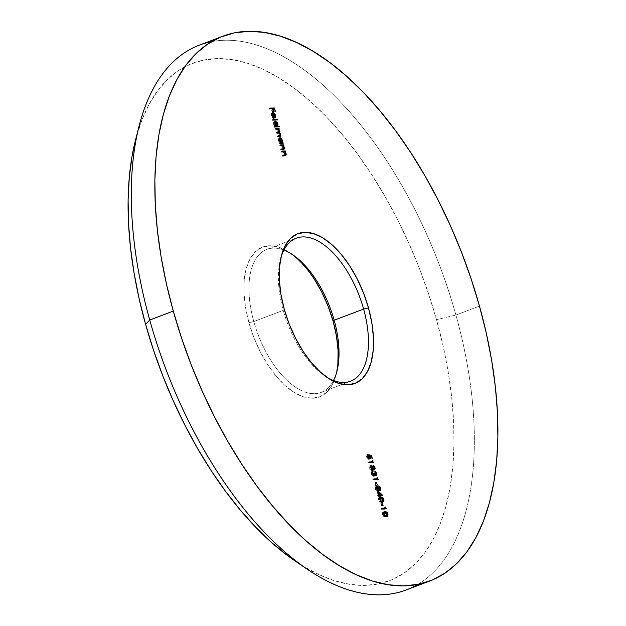 <?xml version="1.0" encoding="UTF-8"?>
<svg xmlns="http://www.w3.org/2000/svg" width="626" height="626" viewBox="0 0 626 626"><rect width="100%" height="100%" fill="white"/><g stroke="black" fill="none" stroke-linecap="round" stroke-linejoin="round"><path stroke-width="0.47" stroke-dasharray="3.13 2.35" d="M301.56 565.184A276.817 139.027 69.2 0 0 436.486 319.643L455.916 315.042A291.387 146.343 -110.8 0 1 417.745 584.418A291.387 146.343 69.2 0 0 455.916 315.042L479.469 306.091L455.916 315.042A291.387 146.343 69.2 0 0 199.295 45.158M253.804 321.545A76.489 38.413 -110.8 0 1 283.296 249.844A76.489 38.413 -110.8 0 1 283.922 250.079A76.489 38.413 69.2 0 0 266.817 249.391A76.489 38.413 69.2 0 0 253.804 321.545L283.249 310.355L284.274 309.267L283.249 310.355A76.489 38.413 -110.8 0 1 280.918 257.724A76.489 38.413 69.2 0 0 280.456 259.422A76.489 38.413 69.2 0 0 283.249 310.355L253.804 321.545A76.489 38.413 69.2 0 0 321.169 392.392A76.489 38.413 69.2 0 0 333.501 380.506A76.489 38.413 -110.8 0 1 333.188 381.101A76.489 38.413 -110.8 0 1 292.945 385.366A76.489 38.413 -110.8 0 1 253.804 321.545L248.945 322.695L253.804 321.545M291.239 253.796A80.128 40.244 69.2 0 0 289.721 252.732A80.128 40.244 69.2 0 0 248.945 322.695L253.906 337.555L260.299 351.82L267.873 364.942L276.332 376.414L285.362 385.788L294.603 392.721L303.712 396.931L312.335 398.261L320.144 396.665L326.827 392.197L332.14 385.029L335.872 375.443L337.883 363.8M135.529 139.958L141.93 119.887L149.09 104.299L157.627 90.809L167.439 79.549L178.449 70.621L190.539 64.118L203.599 60.096L217.504 58.594L232.113 59.627L247.286 63.195L262.889 69.251L278.758 77.741L294.744 88.579L310.699 101.67L326.459 116.882L341.882 134.074L356.812 153.073L371.116 173.692L384.646 195.75L397.267 219.022L408.872 243.279L419.342 268.296L428.575 293.837L436.486 319.643L442.997 345.474L448.044 371.077L451.573 396.211L453.56 420.625L453.983 444.1L452.841 466.386L450.133 487.294L445.892 506.598L440.164 524.134L433.004 539.722L424.467 553.204L414.655 564.472L403.645 573.4L391.555 579.903L378.495 583.925L364.598 585.427L349.989 584.394L334.808 580.826L319.205 574.77L303.336 566.28L295.824 561.467M314.229 279.079L305.762 267.607L296.732 258.225L287.49 251.3L278.382 247.09L269.759 245.76L261.95 247.356L255.267 251.824L249.954 258.992L246.221 268.577L244.21 280.213L244.007 293.461L245.603 307.804L248.945 322.695A80.128 40.244 69.2 0 0 294.932 392.917A80.128 40.244 69.2 0 0 336.076 374.677A80.128 40.244 69.2 0 0 336.506 372.877M326.177 376.789A76.489 38.413 -110.8 0 1 283.249 310.355A76.489 38.413 69.2 0 0 324.698 375.827A76.489 38.413 69.2 0 0 326.177 376.789M211.455 41.692A291.387 146.343 -110.8 0 1 455.916 315.042L436.486 319.643A276.817 139.027 69.2 0 0 277.623 77.053A276.817 139.027 69.2 0 0 135.506 140.06M270.393 108.063L269.211 108.509L270.51 108.494L269.211 108.509L270.393 108.063M273.327 108.681L274.266 112.023L275.44 111.577L273.844 112.031L275.025 111.577L273.844 112.031L273.03 109.112L274.211 108.666L272.584 108.83L271.786 109.135L272.6 112.046L273.781 111.6L272.185 112.054L273.366 111.608L272.185 112.054L271.371 109.135L272.553 108.689L269.399 109.174L270.573 108.721L269.399 109.174L269.211 108.509L269.399 109.174L271.371 109.135L272.185 112.054L272.6 112.046L271.786 109.135L273.03 109.112L273.844 112.031L274.266 112.023L273.327 108.681M274.266 117.86L273.398 118.463L274.579 118.009L273.398 118.463L274.509 117.766L274.243 115.693L275.088 115.372L274.243 115.693L273.108 113.603L273.773 113.353L272.811 113.337L274.243 115.693L274.266 117.86L273.398 118.463L272.06 113.666L271.52 115.638L272.365 115.317L271.52 115.638L272.693 117.602L273.405 117.328L272.686 118.189L273.859 117.743L272.686 118.189L271.175 115.724L272.357 115.278L271.175 115.724L271.95 113.001L272.357 113.079M272.842 112.61L271.668 113.056L272.513 113.149M273.398 118.463L272.06 113.666L273.241 113.212L271.441 114.237L272.686 118.189L271.175 115.724L271.074 113.783L271.95 113.001M273.578 117.798L273.891 115.732L272.443 113.729L273.578 117.798L274.431 117.477L273.578 117.798L273.891 115.732L272.443 113.729L273.578 117.798M273.288 113.408L272.443 113.729L273.288 113.408M274.407 113.909L273.226 114.355L274.407 113.909M275.064 115.286L273.891 115.732L275.064 115.286M273.515 119.261L272.341 119.707L273.632 119.683L272.341 119.707L273.515 119.261M276.559 119.871L276.676 120.294L277.858 119.848L272.521 120.364L273.703 119.918L272.521 120.364L272.341 119.707L272.521 120.364L276.676 120.294L276.559 119.871M275.276 121.264L273.515 122.493L273.711 124.785L274.798 126.655L274.282 126.663L274.47 127.321L279.799 126.812L274.47 127.321L275.643 126.875L274.47 127.321L274.282 126.663L275.463 126.217L274.282 126.663L275.51 126.389L274.798 126.655L273.617 124.48L274.798 124.026L273.617 124.48L274.376 121.655L274.806 121.741M275.244 122.015L276.692 124.449L277.537 124.128L276.692 124.449L276.669 126.624M276.755 126.429L276.277 123.377L274.376 121.655M274.556 122.313L275.737 121.867L274.556 122.313L273.992 124.496L274.837 124.175L273.992 124.496L275.753 126.64L274.157 124.997L273.906 122.97L274.368 122.352L275.135 122.532L276.324 124.464L276.168 126.483L275.753 126.64L276.324 124.464L277.506 124.018L276.324 124.464L274.65 122.242M276.066 128.385L274.884 128.831L276.183 128.807L274.884 128.831L276.066 128.385M278.625 132.689L278.507 130.998L277.514 129.449L279.212 128.995L277.514 129.449L278.273 129.159L277.514 129.449L278.14 130.185L278.993 129.864L278.14 130.185L278.601 131.288L279.439 130.967L278.601 131.288L278.726 132.117M279.65 136.351L278.719 136.797L279.587 136.46L279.752 135.709L278.359 133.002L279.047 132.743L278.359 133.002L279.626 134.958L280.464 134.637L279.626 134.958L279.752 135.803M278.719 136.797L279.9 136.351L277.122 136.82L278.296 136.374L277.122 136.82L276.935 136.163L278.116 135.717L276.935 136.163L278.234 136.147L276.935 136.163L277.122 136.82L278.719 136.797M278.539 136.139L279.227 134.848L280.409 134.402L279.227 134.848L277.248 133.135L278.421 132.689L276.097 133.158L277.271 132.704L276.097 133.158L275.909 132.501L277.091 132.047L275.909 132.501L277.208 132.477L275.909 132.501L276.097 133.158L278.312 133.385L279.227 134.848L279.04 136.069M277.42 132.469L278.202 131.178L279.384 130.732L278.202 131.178L276.316 129.465L277.49 129.019L275.072 129.488L276.246 129.042L275.072 129.488L274.884 128.831L275.072 129.488L276.809 129.512L277.842 130.357L278.288 131.937L277.741 132.454M279.869 137.72L278.116 138.949L278.312 141.249L279.392 143.119L278.875 143.127L279.063 143.784L283.202 143.291L279.063 143.784L280.237 143.338L279.063 143.784L278.875 143.127L280.057 142.681L278.875 143.127L280.104 142.845L279.392 143.119L278.218 140.936L279.392 140.49L278.218 140.936L278.977 138.119L279.399 138.197M279.838 138.479L281.285 140.905L282.13 140.584L281.285 140.905L281.293 143.088M281.371 142.885L280.878 139.841L278.977 138.119M279.157 138.776L280.331 138.33L279.157 138.776L278.586 140.952L279.431 140.631L278.586 140.952L280.354 143.104L278.758 141.453L278.5 139.434L278.969 138.808L279.728 138.988L280.925 140.92L280.769 142.939L280.354 143.104L280.925 140.92L282.099 140.474L280.925 140.92L279.243 138.706M280.659 144.841L279.486 145.287L280.777 145.271L279.486 145.287L280.659 144.841M283.265 149.52L282.31 149.966L283.054 149.794L283.382 148.745L282.091 145.905L283.805 145.451L282.091 145.905L282.842 145.623L282.091 145.905L283.249 147.939L284.087 147.619L283.249 147.939L283.39 148.949M282.31 149.966L283.484 149.52L280.792 149.99L281.974 149.544L280.792 149.99L280.612 149.332L281.786 148.886L280.612 149.332L281.911 149.309L280.612 149.332L280.792 149.99L282.31 149.966M283.742 148.808L282.655 149.223L282.85 147.83L284.032 147.384L282.85 147.83L281.559 146.014L282.733 145.568L279.665 145.944L280.847 145.498L279.665 145.944L279.486 145.287L279.665 145.944L281.559 146.014L282.31 146.687L282.952 148.299L282.655 149.223M282.396 151.046L281.215 151.5L282.514 151.476L281.215 151.5L282.396 151.046M285.002 155.733L284.04 156.171L284.971 155.788L285.12 154.951L283.828 152.118L285.534 151.656L283.828 152.118L284.58 151.828L283.828 152.118L284.979 154.145L285.824 153.824L284.979 154.145L285.12 155.154M284.04 156.171L285.221 155.725L282.529 156.203L283.703 155.749L282.529 156.203L282.342 155.538L283.523 155.091L282.342 155.538L283.641 155.522L282.342 155.538L282.529 156.203L284.04 156.171M285.495 155.005L284.392 155.428L284.587 154.035L285.761 153.589L284.587 154.035L283.288 152.228L284.47 151.782L281.403 152.157L282.576 151.711L281.403 152.157L281.215 151.5L281.403 152.157L283.288 152.228L284.04 152.893L284.689 154.512L284.392 155.428M369.23 458.803L368.495 459.343L369.262 458.694L368.855 456.151L370.036 456.526L371.148 459.014L370.302 456.01L369.723 455.822L370.615 455.892L371.148 459.014L372.321 458.568L370.733 459.022L371.907 458.576L370.733 459.022L370.036 456.526L371.21 456.08L370.036 456.526L368.855 456.151L369.692 455.83L368.855 456.151L369.176 457.011L369.974 456.714L369.176 457.011L369.332 458.342M368.495 459.343L369.676 458.897L368.495 459.343L366.359 456.808L367.532 456.362L366.359 456.808L366.875 454.554L367.916 454.155L366.875 454.554L367.392 455.086L366.781 456.839L367.587 456.534L366.781 456.839L368.331 458.686L368.777 458.514L368.331 458.686L368.73 456.902L369.903 456.456L368.73 456.902L368.072 455.29L369.246 454.844L368.072 455.29L369.684 455.806L368.072 455.29L368.863 457.567L368.542 458.639L366.899 457.207L366.875 454.554L366.202 455.986L367.274 458.647L368.495 459.343M367.971 454.132L366.875 454.554M368.863 457.567L368.847 458.162M369.262 458.694L369.34 457.927M372.509 460.744L371.335 461.19L372.673 461.307L371.867 461.612L372.024 462.176L371.335 461.19L372.509 460.744M372.134 462.544L372.251 462.966L373.425 462.52L368.198 463.037L369.379 462.583L368.198 463.037L368.018 462.379L369.191 461.925L368.018 462.379L369.309 462.356L368.018 462.379L368.198 463.037L372.251 462.966L372.134 462.544M371.648 462.317L371.335 461.19L371.648 462.317M373.957 469.046L373.346 470.322L374.528 469.876L373.088 470.275L372.274 469.477L372.924 469.226L371.273 470.682L369.536 468.209L370.717 467.763L369.536 468.209L369.363 466.839L369.755 465.916L371.226 465.298L370.052 465.744L370.553 466.284L369.833 466.988L370.537 466.722L369.81 467.262L369.958 468.217L370.764 467.912L369.958 468.217L371.335 470.071L371.875 469.86L371.335 470.071L371.562 467.802L372.744 467.348L371.562 467.802L372.775 467.489L371.977 467.794L372.454 468.984L372.986 469.617L373.753 469.437L373.166 469.664L373.495 468.694L372.337 466.652L372.157 465.994L372.634 466.253L373.91 468.616L373.511 470.29L372.274 469.477L371.554 470.729L369.536 468.209L370.052 465.744L369.958 468.217L371.335 470.071L371.562 467.802L373.166 469.664L373.393 468.178L374.567 467.732L373.393 468.178L372.337 466.652L373.519 466.206L372.337 466.652L372.157 465.994L373.331 465.548L372.157 465.994L373.8 468.162L374.598 467.857L373.8 468.162L373.957 469.383M372.212 470.11L371.554 470.729L372.736 470.282L371.554 470.729M371.335 470.071L371.899 469.883M373.166 469.664L374.434 469.203M372.274 469.477L372.251 469.915M375.506 475.259L374.927 475.963L373.855 475.118L373.127 476.37L371.116 473.851L371.625 471.386L371.531 473.859L372.908 475.713L373.135 473.444L374.739 475.306L374.966 473.819L376.14 473.373L374.966 473.819L373.918 472.294L375.091 471.847L373.918 472.294L373.73 471.636L374.911 471.19L373.73 471.636L375.381 473.804L376.179 473.499L375.381 473.804L375.53 475.024M372.908 475.713L373.386 474.931L373.135 473.444L374.317 472.998L373.135 473.444L374.348 473.131L373.558 473.436L374.027 474.633L374.559 475.259L375.334 475.079L374.739 475.306L374.966 473.819L373.73 471.636L375.381 473.804L375.506 475.283L374.927 475.963L376.101 475.517L374.661 475.917L373.855 475.118L374.505 474.876L373.127 476.37L374.309 475.924L373.127 476.37L371.969 475.619L371.116 473.851L372.29 473.405L371.116 473.851L370.936 472.481L371.328 471.566L372.806 470.94L371.625 471.386L372.126 471.926L371.414 472.63L372.11 472.364L371.398 473.209L371.531 473.859L372.337 473.553L371.531 473.859L372.423 475.486L373.472 475.525M374.739 475.306L376.007 474.844M375.53 474.696L375.506 475.283M373.855 475.118L373.832 475.557M373.792 475.752L373.127 476.37M377.235 477.669L376.062 478.115L377.4 478.241L376.594 478.546L376.75 479.101L376.062 478.115L377.235 477.669M376.86 479.469L376.977 479.899L378.151 479.453L372.924 479.962L374.105 479.516L372.924 479.962L372.744 479.305L373.918 478.859L372.744 479.305L374.035 479.281L372.744 479.305L372.924 479.962L376.977 479.899L376.86 479.469M376.375 479.25L376.062 478.115L376.375 479.25M376.218 482.223L375.037 482.669L376.249 482.356L375.451 482.662L376.242 485.486L377.415 485.04L375.827 485.494L377.001 485.04L375.827 485.494L375.037 482.669L376.218 482.223M375.451 482.662L376.242 485.486L375.037 482.669L375.451 482.662M379.614 490.322L378.949 490.925L375.483 487.646L376.437 491.058L376.023 491.066L374.63 486.081L378.73 490.26L379.106 488.656L380.287 488.21L379.106 488.656L377.697 486.973L378.879 486.527L377.697 486.973L377.517 486.316L378.691 485.87L377.517 486.316L379.536 488.687L380.326 488.382L379.536 488.687L379.692 489.923M378.949 490.925L380.123 490.471L378.949 490.925L378.01 490.448L377.079 489.462L378.26 489.016L377.079 489.462L375.483 487.646L376.289 487.341L375.483 487.646L376.437 491.058L377.619 490.612L376.023 491.066L377.204 490.612L376.023 491.066L374.63 486.081L375.811 485.627L374.63 486.081L377.102 488.898L377.893 488.593L377.102 488.898L378.534 490.236L379.262 490.064L378.73 490.26L379.106 488.656L377.517 486.316L378.66 486.981L379.692 489.54L378.949 490.925M378.73 490.26L379.278 490.08M378.323 491.261L377.142 491.707L380.733 494.978L377.142 491.707L378.323 491.261M381.164 495.369L382.29 495.354L381.516 495.792L382.697 495.346L378.714 495.839L379.512 495.534L378.714 495.839L378.949 496.684L380.131 496.238L378.534 496.692L379.716 496.246L378.534 496.692L378.3 495.847L379.473 495.401L377.361 495.862L378.542 495.409L377.361 495.862L377.181 495.205L378.44 495.064L377.142 491.707L378.112 495.189L377.181 495.205L377.361 495.862L378.3 495.847L378.949 496.684L378.714 495.839L381.516 495.792L381.164 495.369M380.287 495.15L377.916 492.991L378.495 495.041L377.916 492.991L378.722 492.685L377.916 492.991L380.287 495.15M382.416 501.864L381.203 502.318L378.362 499.822L379.544 499.368L378.362 499.822L379.004 497.467L379.724 497.334M380.991 497.553L382.619 499.751L383.417 499.446L382.619 499.751L382.744 501.136M379.81 497.334L378.417 497.967L378.315 499.634L379.677 501.864L380.835 502.302L382.134 502.107L382.76 500.972L382.079 498.546L380.538 497.396M381.641 501.559L382.212 499.775L383.394 499.329L382.212 499.775L381.899 501.418L380.209 501.528L378.863 500.064L378.98 498.288L381.164 498.257L382.212 499.775L379.99 497.991L381.171 497.545L379.419 498.046M379.99 497.991L378.785 499.838L379.591 499.532L378.785 499.838L379.919 501.395L381.234 501.645M381.883 502.537L380.71 502.983L381.923 502.678L381.124 502.983L381.915 505.8L383.089 505.354L381.5 505.808L382.674 505.362L381.5 505.808L380.71 502.983L381.883 502.537M381.124 502.983L381.915 505.8L381.5 505.808L380.71 502.983L381.124 502.983M385.436 507.013L384.254 507.467L385.593 507.584L384.794 507.889L384.951 508.453L384.254 507.467L385.436 507.013M385.053 508.821L385.17 509.243L386.344 508.797L381.117 509.314L382.298 508.86L381.117 509.314L380.937 508.648L382.11 508.202L380.937 508.648L382.228 508.633L380.937 508.648L381.117 509.314L385.17 509.243L385.053 508.821M384.567 508.594L384.254 507.467L384.567 508.594M386.516 516.544L385.295 516.99L382.463 514.494L383.636 514.048L382.463 514.494L383.096 512.138L383.824 512.005M385.092 512.225L386.719 514.423L387.517 514.118L386.719 514.423L386.837 515.808M383.902 512.005L382.509 512.639L382.416 514.306L383.769 516.536L384.935 516.974L386.234 516.779L386.86 515.652L386.179 513.218L384.63 512.068M386.203 515.879L386.312 514.455L387.486 514.001L386.312 514.455L385.992 516.09L384.301 516.2L382.955 514.736L383.073 512.96L385.264 512.929L386.312 514.455L384.09 512.663L385.264 512.217L383.519 512.717M384.09 512.663L382.885 514.509L383.683 514.204L382.885 514.509L384.02 516.067L385.326 516.317M385.733 516.231L386.203 515.887M292.725 254.759L289.721 252.732M280.456 259.422L281.348 255.909M266.817 249.391L296.255 238.201M321.169 392.392L350.607 381.195M324.698 375.827L327.703 377.861M336.968 371.163L336.076 374.677M274.916 117.946L273.734 118.4M280.44 136.265L279.266 136.711M284.063 149.434L282.882 149.88M285.792 155.639L284.619 156.085M369.958 458.842L368.784 459.288M374.684 469.844L373.511 470.29M372.947 470.236L371.766 470.689M376.265 475.486L375.084 475.932M374.52 475.885L373.346 476.331M380.342 490.432L379.168 490.878M380.178 497.013L379.004 497.467M383.128 501.747L381.946 502.193M384.278 511.685L383.096 512.138M387.22 516.419L386.046 516.865"/><path stroke-width="0.94" d="M222.848 36.206L199.295 45.158A291.387 146.343 69.2 0 0 149.731 320.027L173.285 311.075A291.387 146.343 -110.8 0 1 222.848 36.206A291.387 146.343 -110.8 0 1 479.469 306.091L486.324 333.282L491.637 360.232L495.354 386.688L497.443 412.393L497.889 437.097L496.684 460.556L493.836 482.56L489.375 502.889L483.342 521.341L475.799 537.75L466.824 551.944L456.487 563.799L444.906 573.197L432.175 580.052L418.426 584.285L403.793 585.866L388.417 584.77L372.439 581.022L356.022 574.645L339.315 565.708L322.484 554.3L305.691 540.52L289.102 524.502L272.866 506.411L257.145 486.41L242.098 464.703L227.856 441.487L214.561 416.994L202.347 391.453L191.329 365.122L181.61 338.236L173.285 311.075L166.43 283.883L161.117 256.926L157.4 230.478L155.311 204.772L154.865 180.069L156.07 156.602L158.918 134.598L163.378 114.276L169.411 95.817L176.955 79.416L185.93 65.214L196.267 53.359L207.848 43.961L220.579 37.114L234.327 32.881L248.96 31.3L264.336 32.388L280.315 36.144L296.732 42.513L313.438 51.457L330.27 62.866L347.062 76.646L363.651 92.656L379.888 110.755L395.609 130.748L410.656 152.462L424.897 175.671L438.192 200.171L450.407 225.704L461.425 252.043L471.143 278.922L479.469 306.091A291.387 146.343 -110.8 0 1 429.905 580.951A291.387 146.343 -110.8 0 1 173.285 311.075L149.731 320.027A291.387 146.343 69.2 0 0 406.352 589.911A291.387 146.343 69.2 0 0 417.745 584.418A291.387 146.343 -110.8 0 1 307.648 569.457A291.387 146.343 -110.8 0 1 149.731 320.027L145.608 324.378A276.817 139.027 69.2 0 0 295.628 561.334A276.817 139.027 69.2 0 0 301.56 565.184M337.883 363.8L338.095 350.56L336.491 336.217L333.149 321.326L334.182 320.238A76.489 38.413 -110.8 0 1 336.968 371.163A76.489 38.413 -110.8 0 1 333.501 380.506A76.489 38.413 69.2 0 0 334.182 320.238L363.62 309.048A76.489 38.413 69.2 0 0 320.465 242.465A76.489 38.413 69.2 0 0 280.918 257.716A76.489 38.413 -110.8 0 1 296.255 238.201A76.489 38.413 -110.8 0 1 363.62 309.048L368.479 307.898A80.128 40.244 -110.8 0 1 327.703 377.861A80.128 40.244 -110.8 0 1 284.274 309.267L289.235 324.127L295.628 338.392L303.203 351.515L311.662 362.986L320.692 372.36L329.933 379.293L339.042 383.503L347.665 384.834L355.474 383.237L362.157 378.769L367.47 371.601L371.202 362.016L373.213 350.372L373.417 337.132L371.821 322.789L368.479 307.898L363.518 293.031L357.125 278.766L349.551 265.651L341.092 254.179L332.062 244.797L322.82 237.872L313.712 233.662L305.089 232.332L297.28 233.928L290.597 238.396L285.284 245.564L281.551 255.15L279.54 266.786L279.337 280.033L280.933 294.376L284.274 309.267A80.128 40.244 -110.8 0 1 281.348 255.909A80.128 40.244 -110.8 0 1 322.492 237.677A80.128 40.244 -110.8 0 1 368.479 307.898L363.62 309.048L334.182 320.238A76.489 38.413 69.2 0 0 283.922 250.079A76.489 38.413 -110.8 0 1 292.725 254.759A76.489 38.413 -110.8 0 1 334.182 320.238L333.149 321.326A80.128 40.244 69.2 0 0 291.239 253.796M385.436 507.013L385.749 508.148L382.11 508.202L382.298 508.86L386.344 508.797L385.436 507.013L385.749 508.148L382.11 508.202L382.298 508.86L386.344 508.797L385.436 507.013M379.724 497.334L380.984 496.887L380.178 497.013L379.544 499.368L381.641 501.794L383.636 501.371L383.941 500.526L383.261 498.093L380.984 496.887L379.591 497.521L379.395 498.319L379.544 499.368L382.376 501.872L383.112 501.747M380.123 490.471L380.71 488.241L378.691 485.87L380.287 488.21L379.912 489.814L375.811 485.627L377.204 490.612L377.619 490.612L376.664 487.192L379.904 490.448L380.811 489.814L380.71 488.241L379.841 486.535L378.691 485.87L380.287 488.21L379.912 489.814L375.811 485.627L377.204 490.612L377.619 490.612L376.664 487.192L380.342 490.432M377.235 477.669L377.556 478.796L373.918 478.859L374.105 479.516L378.151 479.453L377.235 477.669L377.556 478.796L373.918 478.859L374.105 479.516L378.151 479.453L377.235 477.669M374.528 469.876L374.982 467.716L373.331 465.548L374.684 468.71L374.16 469.164L372.744 467.348L372.853 469.398L371.703 469.03L371.007 467.121L371.226 465.298L370.561 467.004L371.57 469.531L372.916 470.251L373.456 469.03L374.645 469.852L375.138 468.647L374.692 466.941L373.331 465.548L374.567 467.732L374.348 469.21L372.744 467.348L372.517 469.625L371.132 467.771L371.226 465.298L370.717 467.763L372.736 470.282L373.456 469.03L374.684 469.844M368.049 454.108L367.532 456.362L369.676 458.897L370.357 456.565L369.974 456.714L370.036 455.705L371.21 456.08L372.321 458.568L371.484 455.564L369.246 454.844L370.029 457.708L369.504 458.24L368.628 457.708L367.885 456.072L368.049 454.108L367.384 455.54L368.448 458.201L370.138 458.741L370.522 457.481L370.036 455.705L371.21 456.08L372.321 458.568L371.484 455.564L370.615 455.892L371.484 455.564L369.246 454.844L369.903 456.456L369.504 458.24L367.963 456.393L367.971 454.132M283.484 149.52L284.423 147.493L283.273 145.459L282.842 145.623L283.805 145.451L283.617 144.794L280.777 145.271L283.617 144.794L280.659 144.841L280.847 145.498L282.733 145.568L283.484 146.241L284.032 148.605L281.786 148.886L281.974 149.544L283.484 149.52L284.556 148.62L283.273 145.459L283.805 145.451L283.617 144.794L280.659 144.841L280.847 145.498L282.733 145.568L284.032 147.384L283.836 148.777L281.786 148.886L281.974 149.544L284.04 149.442M279.9 136.351L280.8 134.512L279.54 132.555L279.047 132.743L279.54 132.555L279.775 130.842L278.695 129.003L278.273 129.159L279.212 128.995L279.024 128.33L277.85 128.784L276.183 128.807L279.024 128.33L276.066 128.385L276.246 129.042L278.515 129.308L279.227 130.302L279.313 131.859L277.091 132.047L277.271 132.704L279.204 132.79L280.025 133.541L280.378 135.506L278.116 135.717L278.296 136.374L279.9 136.351L280.769 136.014L280.886 134.895L279.54 132.555L279.885 131.405L278.695 129.003L279.212 128.995L279.024 128.33L276.066 128.385L276.246 129.042L277.49 129.019L279.384 130.732L278.593 132.023L277.091 132.047L277.271 132.704L278.421 132.689L280.409 134.402L279.72 135.693L278.116 135.717L278.296 136.374L280.425 136.272M273.515 119.261L273.703 119.918L277.858 119.848L277.67 119.19L273.515 119.261L273.703 119.918L277.858 119.848L277.67 119.19L273.515 119.261M270.393 108.063L270.573 108.721L272.553 108.689L273.366 111.608L273.781 111.6L272.967 108.681L274.211 108.666L275.44 111.577L274.446 108.001L270.393 108.063L270.573 108.721L272.553 108.689L273.366 111.608L273.781 111.6L272.967 108.681L274.211 108.666L275.44 111.577L274.446 108.001L270.393 108.063M273.124 112.555L272.6 112.758L273.124 112.555L272.357 115.278L273.859 117.743L272.592 114.746L273.241 113.212L274.837 117.978L275.573 116.984L275.221 114.644L273.687 112.703L272.842 112.61L272.247 113.337L272.466 115.661L273.625 117.547L273.867 117.156L272.365 115.317L273.241 113.212L274.579 118.009L275.44 117.414L275.424 115.247L274.282 113.157L272.842 112.61M275.557 121.209L275.033 121.405L275.557 121.209L274.798 124.026L275.972 126.209L275.463 126.217L275.643 126.875L279.799 126.812L279.619 126.147L277.85 126.178L277.459 122.931L275.557 121.209L274.611 122.954L275.972 126.209L275.463 126.217L275.643 126.875L279.799 126.812L279.619 126.147L278.5 126.828L279.619 126.147L277.85 126.178L277.866 124.003L275.276 121.264M280.151 137.665L279.634 137.869L280.151 137.665L279.392 140.49L280.565 142.673L280.057 142.681L280.237 143.338L283.202 143.291L282.467 142.642L282.052 139.395L280.151 137.665L279.204 139.418L280.565 142.673L280.057 142.681L280.237 143.338L283.202 143.291L283.015 142.626L281.903 143.307L283.015 142.626L282.467 142.642L282.459 140.459L279.869 137.72M285.221 155.725L286.16 153.699L285.002 151.664L284.58 151.828L285.534 151.656L285.354 150.999L282.514 151.476L285.354 150.999L282.396 151.046L282.576 151.711L284.47 151.782L285.221 152.447L285.761 154.81L283.523 155.091L283.703 155.749L285.221 155.725L286.293 154.825L285.002 151.664L285.534 151.656L285.354 150.999L282.396 151.046L282.576 151.711L284.47 151.782L285.761 153.589L285.566 154.982L283.523 155.091L283.703 155.749L285.769 155.647M372.509 460.744L372.83 461.871L369.191 461.925L369.379 462.583L373.425 462.52L372.509 460.744L372.83 461.871L369.191 461.925L369.379 462.583L373.425 462.52L372.509 460.744M376.101 475.517L376.555 473.358L374.911 471.19L376.257 474.359L375.741 474.813L374.317 472.998L374.426 475.04L373.284 474.68L372.58 472.763L372.806 470.94L372.134 472.646L373.143 475.173L374.497 475.893L375.029 474.672L376.226 475.502L376.711 474.289L376.273 472.591L374.911 471.19L376.14 473.373L375.921 474.86L374.317 472.998L374.09 475.267L372.713 473.412L372.806 470.94L372.29 473.405L374.309 475.924L375.029 474.672L376.265 475.486M376.218 482.223L377.415 485.04L376.218 482.223M378.323 491.261L379.293 494.736L378.354 494.751L378.542 495.409L379.473 495.401L379.716 496.246L380.131 496.238L379.888 495.393L382.697 495.346L378.323 491.261L379.293 494.736L378.354 494.751L378.542 495.409L379.473 495.401L379.716 496.246L380.131 496.238L379.888 495.393L382.697 495.346L378.323 491.261M381.883 502.537L383.089 505.354L382.306 502.529L381.883 502.537L382.674 505.362L383.089 505.354L382.306 502.529L381.883 502.537M383.824 512.005L385.084 511.559L384.278 511.685L383.636 514.048L385.733 516.466L387.729 516.043L387.901 513.977L387.353 512.764L386.586 511.958L384.685 511.583L383.495 512.991L383.636 514.048L386.477 516.544L387.212 516.419M295.824 561.467L287.35 555.442L271.394 542.351L255.635 527.139L240.212 509.947L225.282 490.948L210.978 470.322L197.448 448.271L184.826 424.999L173.222 400.742L162.752 375.717L153.519 350.184L145.608 324.378L139.097 298.547L134.05 272.944L130.521 247.81L128.533 223.388L128.111 199.921L129.261 177.627L131.961 156.727L135.529 139.958M336.506 372.877A80.128 40.244 69.2 0 0 333.149 321.326L328.188 306.458L321.795 292.193L314.229 279.079M363.62 309.048A76.489 38.413 -110.8 0 1 350.607 381.195A76.489 38.413 -110.8 0 1 326.177 376.789A76.489 38.413 69.2 0 0 363.62 309.048M139.097 126.014L135.506 140.06A276.817 139.027 69.2 0 0 145.608 324.378L149.731 320.027A291.387 146.343 -110.8 0 1 139.097 126.014A291.387 146.343 -110.8 0 1 211.455 41.692M270.51 108.494L274.446 108.001L273.327 108.681L270.51 108.494M271.95 113.001L273.108 113.603L272.224 113.04M273.773 113.353L274.282 113.157L273.773 113.353M274.509 117.766L275.44 117.414L274.509 117.766M274.579 118.009L275.44 117.414M271.856 113.705L273.241 113.212M274.759 117.352L273.625 113.283L275.064 115.286L274.431 117.477L273.625 113.283L275.064 115.286L274.759 117.352M273.632 119.683L277.67 119.19L276.559 119.871L273.632 119.683M274.806 121.741L275.244 122.015M276.794 126.288L278.437 126.601L276.669 126.624L276.817 126.202M275.69 122.477L274.697 121.702M276.935 126.194L275.753 126.64L277.154 126.155L274.837 124.175L275.55 121.906L276.747 122.5L277.506 124.018L276.935 126.194L275.166 124.05L275.737 121.867L277.654 124.848L277.349 126.037L275.518 126.609M274.36 122.352L275.737 121.867M278.726 132.117L278.625 132.689M279.752 135.803L279.65 136.351M278.234 136.147L279.72 135.693L278.234 136.147M279.032 136.069L279.72 135.693M277.952 132.415L278.593 132.023M278.586 132.767L278.711 131.859M279.399 138.197L279.838 138.479M281.41 142.744L282.467 142.642L281.841 143.08L281.293 143.088L281.434 142.658M280.291 138.933L279.29 138.158M281.528 142.658L280.354 143.104L281.755 142.611L279.431 140.631L280.143 138.362L281.34 138.956L282.099 140.474L281.528 142.658L279.759 140.506L280.331 138.33L282.248 141.304L281.943 142.493L280.112 143.072M278.961 138.815L280.331 138.33M283.39 148.949L283.265 149.52M282.342 149.293L283.742 148.808M283.836 148.777L283.179 148.863M283.234 149.583L283.382 148.745M285.12 155.154L285.002 155.733M283.735 155.522L285.479 155.013M285.566 154.982L284.916 155.068M284.971 155.788L285.12 154.951M369.332 458.342L369.23 458.803M367.392 455.086L368.237 454.766L367.392 455.086M368.777 458.514L369.504 458.24L368.777 458.514M368.503 458.655L369.504 458.24M368.863 457.567L368.847 458.162M368.964 459.187L369.262 458.694M369.309 462.356L372.83 461.871L369.309 462.356M372.924 469.226L373.456 469.03L372.924 469.226M372.368 470.196L373.331 469.829L372.368 470.196M372.736 470.282L373.331 469.829M370.553 466.284L371.414 465.955L370.553 466.284M370.537 466.722L371.015 466.542L370.537 466.722M371.875 469.86L372.517 469.625L371.875 469.86M371.461 470.048L372.517 469.625M373.753 469.437L374.348 469.21L373.753 469.437M373.252 469.649L374.348 469.21M374.505 474.876L375.029 474.672L374.505 474.876M373.941 475.838L374.904 475.47L373.941 475.838M374.309 475.924L374.904 475.47M372.126 471.926L372.986 471.597L372.126 471.926M372.11 472.364L372.587 472.184L372.11 472.364M373.456 475.51L374.09 475.267L373.456 475.51M373.041 475.69L374.09 475.267M375.334 475.079L375.921 474.86L375.334 475.079M374.833 475.29L375.921 474.86M375.53 474.696L375.506 475.283M374.035 479.281L377.556 478.796L374.035 479.281M379.692 489.923L379.614 490.322M377.893 488.593L378.284 488.452L377.893 488.593M379.262 490.064L379.912 489.814L379.262 490.064M378.871 490.236L379.912 489.814M379.692 489.54L379.372 490.753M380.733 494.978L381.164 495.369L380.733 494.978M378.44 495.064L379.293 494.736L378.44 495.064M378.527 495.182L381.469 494.704L378.527 495.182L379.708 494.736L379.098 492.545L381.469 494.704L378.527 495.182M379.098 492.545L381.469 494.704L379.708 494.736L379.098 492.545M382.376 501.872C383.582 502.036 384.059 501.176 383.801 499.305L380.984 496.887L379.81 497.334L380.991 497.553M382.744 501.136L382.416 501.864M381.312 497.733L379.411 497.365M382.134 502.107L382.76 500.972M378.98 498.288L379.45 498.046M381.171 497.545L383.394 499.329L382.196 501.215L381.156 501.606L382.196 501.215L380.545 501.16L381.101 500.949L379.591 499.532L381.171 497.545L382.345 497.811L383.206 498.836L383.331 500.69L381.664 501.16L380.718 500.683L379.904 499.133L380.154 497.842L381.171 497.545L379.27 498.1M381.234 501.645L382.196 501.215M382.228 508.633L385.749 508.148L382.228 508.633M386.477 516.544C387.682 516.708 388.151 515.847 387.901 513.977L385.084 511.559L383.902 512.005L385.092 512.225M386.837 515.808L386.516 516.544M385.413 512.404L383.503 512.037M386.234 516.779L386.86 515.652M385.577 516.278L385.115 516.333M383.073 512.96L383.55 512.717M385.264 512.217L387.486 514.001L386.289 515.887L385.248 516.278L386.289 515.887L384.646 515.832L385.193 515.621L383.683 514.204L385.264 512.217L386.438 512.483L387.306 513.508L387.424 515.37L385.757 515.832L384.818 515.355L384.004 513.805L384.254 512.514L385.264 512.217L383.37 512.772M385.326 516.317L386.289 515.887M307.648 569.457L295.628 561.334M429.905 580.951L406.352 589.911M283.789 148.792L282.608 149.238M285.519 154.998L284.345 155.451"/></g></svg>
